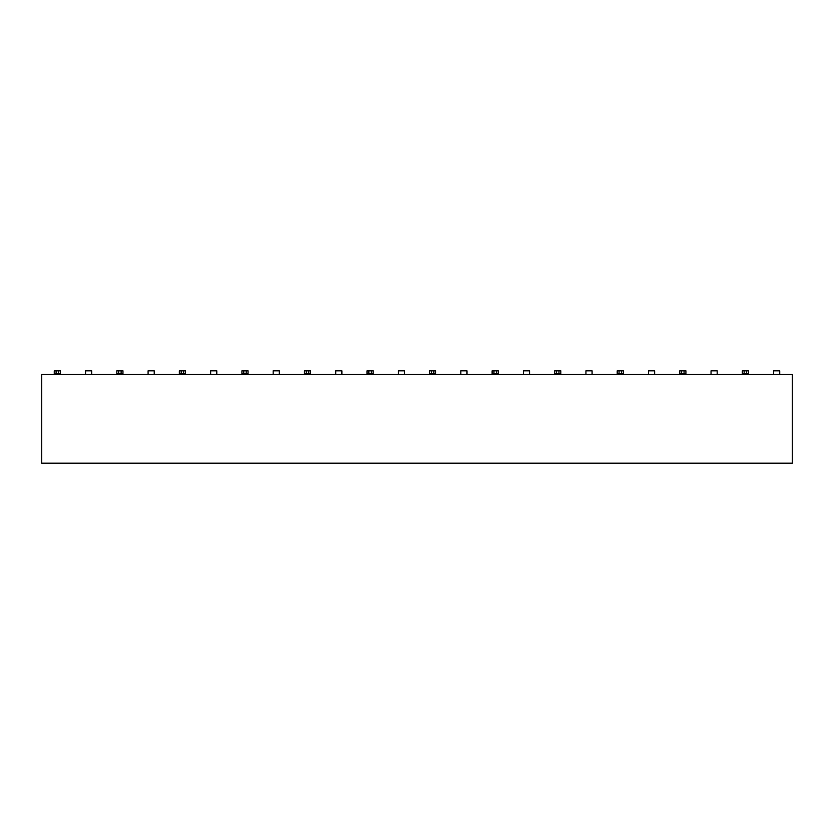 <?xml version="1.0" encoding="UTF-8"?>
<svg xmlns="http://www.w3.org/2000/svg" width="834" height="834" viewBox="0 0 834 834"><rect width="100%" height="100%" fill="white"/><g stroke="black" fill="none" stroke-linecap="round" stroke-linejoin="round"><path stroke-width="1.25" d="M792.3 374.518L41.7 374.518L41.7 463.172L792.3 463.172L792.3 374.518M54.262 373.903L54.262 370.828L56.107 370.828L56.107 373.903L54.262 373.903L54.262 374.518M60.413 373.903L58.568 373.903L58.568 370.828L60.413 370.828L60.413 374.518M85.537 374.518L85.537 370.828L91.688 370.828L91.688 374.518M58.568 370.828L56.107 370.828M58.568 373.903L56.107 373.903M116.812 373.903L116.812 370.828L118.657 370.828L118.657 373.903L116.812 373.903L116.812 374.518M122.963 373.903L121.118 373.903L121.118 370.828L122.963 370.828L122.963 374.518M179.362 373.903L179.362 370.828L181.207 370.828L181.207 373.903L179.362 373.903L179.362 374.518M185.513 373.903L183.668 373.903L183.668 370.828L185.513 370.828L185.513 374.518M241.912 373.903L241.912 370.828L243.757 370.828L243.757 373.903L241.912 373.903L241.912 374.518M243.757 373.903L248.063 373.903L248.063 370.828L248.063 374.518M304.462 373.903L304.462 370.828L306.307 370.828L306.307 373.903L304.462 373.903L304.462 374.518M310.613 373.903L308.768 373.903L308.768 370.828L310.613 370.828L310.613 374.518M367.012 373.903L367.012 370.828L368.857 370.828L368.857 373.903L367.012 373.903L367.012 374.518M373.163 373.903L371.318 373.903L371.318 370.828L373.163 370.828L373.163 374.518M435.713 374.518L435.713 370.828L435.713 373.903L429.562 373.903L429.562 370.828L429.562 374.518M496.418 373.903L496.418 370.828L498.263 370.828L498.263 373.903L492.112 373.903L492.112 370.828L492.112 374.518M498.263 373.903L498.263 374.518M554.662 373.903L554.662 370.828L556.507 370.828L556.507 373.903L554.662 373.903L554.662 374.518M556.507 373.903L560.813 373.903L560.813 370.828L560.813 374.518M623.363 374.518L623.363 370.828L623.363 373.903L617.212 373.903L617.212 370.828L617.212 374.518M684.068 373.903L684.068 370.828L685.913 370.828L685.913 373.903L679.762 373.903L679.762 370.828L679.762 374.518M685.913 373.903L685.913 374.518M742.312 373.903L742.312 370.828L744.157 370.828L744.157 373.903L742.312 373.903L742.312 374.518M748.463 373.903L746.618 373.903L746.618 370.828L748.463 370.828L748.463 374.518M121.118 370.828L118.657 370.828M121.118 373.903L118.657 373.903M183.668 370.828L181.207 370.828M183.668 373.903L181.207 373.903M246.218 373.903L246.218 370.828L243.757 370.828M246.218 370.828L248.063 370.828M308.768 370.828L306.307 370.828M308.768 373.903L306.307 373.903M371.318 370.828L368.857 370.828M371.318 373.903L368.857 373.903M433.868 373.903L433.868 370.828L431.407 370.828L431.407 373.903M429.562 370.828L431.407 370.828M433.868 370.828L435.713 370.828M496.418 370.828L493.957 370.828L493.957 373.903M492.112 370.828L493.957 370.828M558.968 373.903L558.968 370.828L556.507 370.828M558.968 370.828L560.813 370.828M621.518 373.903L621.518 370.828L619.057 370.828L619.057 373.903M617.212 370.828L619.057 370.828M621.518 370.828L623.363 370.828M684.068 370.828L681.607 370.828L681.607 373.903M679.762 370.828L681.607 370.828M746.618 370.828L744.157 370.828M746.618 373.903L744.157 373.903M148.087 374.518L148.087 370.828L154.238 370.828L154.238 374.518M210.637 374.518L210.637 370.828L216.788 370.828L216.788 374.518M273.187 374.518L273.187 370.828L279.338 370.828L279.338 374.518M335.737 374.518L335.737 370.828L341.888 370.828L341.888 374.518M398.287 374.518L398.287 370.828L404.438 370.828L404.438 374.518M460.837 374.518L460.837 370.828L466.988 370.828L466.988 374.518M523.387 374.518L523.387 370.828L529.538 370.828L529.538 374.518M585.937 374.518L585.937 370.828L592.088 370.828L592.088 374.518M648.487 374.518L648.487 370.828L654.638 370.828L654.638 374.518M711.037 374.518L711.037 370.828L717.188 370.828L717.188 374.518M773.587 374.518L773.587 370.828L779.738 370.828L779.738 374.518"/></g></svg>

